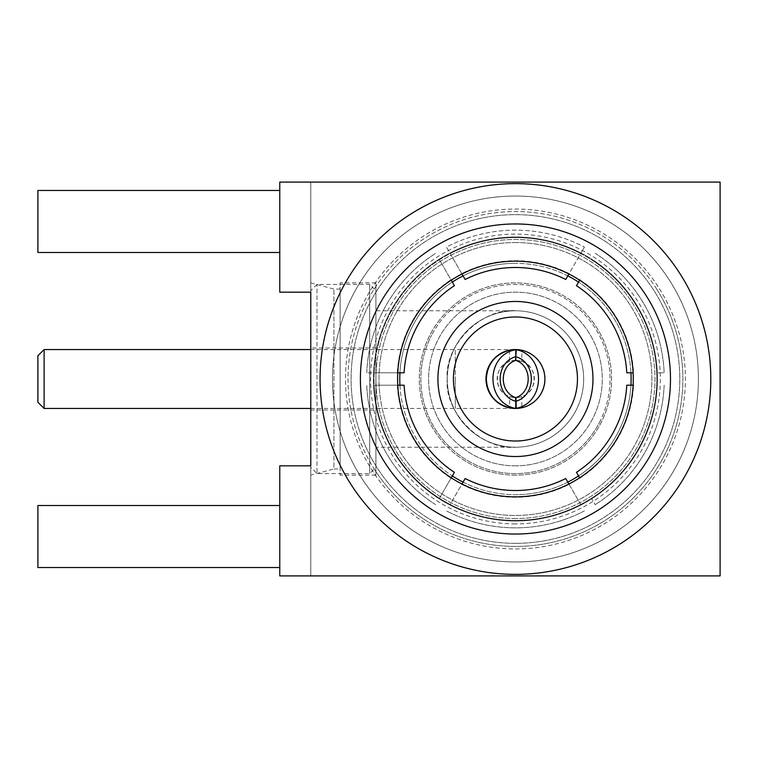<?xml version="1.0" encoding="UTF-8"?>
<svg xmlns="http://www.w3.org/2000/svg" width="758" height="758" viewBox="0 0 758 758"><rect width="100%" height="100%" fill="white"/><g stroke="black" fill="none" stroke-linecap="round" stroke-linejoin="round"><path stroke-width="0.57" stroke-dasharray="3.79 2.84" d="M310.78 282.876L333.927 289.073L340.124 289.073L340.124 468.927L333.927 468.927L333.927 289.073L333.927 468.927L310.78 475.124L310.78 282.876L310.78 292.171L279.768 292.171L279.768 182.091L279.768 292.171L279.768 182.091L720.1 182.091L720.1 575.909L279.768 575.909L279.768 465.829L279.768 575.909L279.768 465.829L310.78 465.829L279.768 465.829L310.78 465.829L310.78 182.091L310.78 292.171L279.768 292.171L310.78 292.171L310.78 290.627L316.986 284.421L369.696 284.421L369.696 473.579L369.696 284.421L375.902 290.627L375.902 467.373L369.696 473.579L316.986 473.579L316.986 284.421L316.986 473.579L310.78 467.373L310.78 465.829L310.78 575.909L310.78 475.124M340.124 468.927L340.124 289.073M375.902 475.124L375.902 282.876L375.902 475.124L340.124 475.124L340.124 282.876L340.124 475.124M375.902 282.876L340.124 282.876M515.44 523.911A144.911 144.911 0 0 1 370.529 379A144.911 144.911 0 0 1 515.44 234.089A144.911 144.911 0 0 1 660.351 379A144.911 144.911 0 0 1 515.44 523.911M515.44 518.538A139.538 139.538 0 0 1 375.902 379A139.538 139.538 0 0 1 515.44 239.462A139.538 139.538 0 0 1 654.978 379A139.538 139.538 0 0 1 515.44 518.538A139.538 139.538 0 0 1 375.902 379A139.538 139.538 0 0 1 515.44 239.462A139.538 139.538 0 0 1 654.978 379A139.538 139.538 0 0 1 515.44 518.538M515.44 310.78C481.69 307.729 444.169 345.25 447.22 379A68.22 68.22 0 0 1 515.44 310.78A68.22 68.22 0 0 1 583.66 379A68.22 68.22 0 0 1 515.44 447.22A68.22 68.22 0 0 1 447.22 379A68.22 68.22 0 0 1 515.44 310.78A68.22 68.22 0 0 1 583.66 379A68.22 68.22 0 0 1 515.44 447.22C495.486 449.958 448.149 429.492 447.22 379C448.149 328.508 495.486 308.042 515.44 310.78L375.902 310.78L375.902 447.22L375.902 310.78M515.44 447.22A68.22 68.22 0 0 1 447.22 379C444.169 412.75 481.69 450.271 515.44 447.22L375.902 447.22M279.768 567.534L279.768 505.52L279.768 567.534L279.768 505.52L37.9 505.52L279.768 505.52L279.768 567.534L37.9 567.534L37.9 505.52L37.9 567.534L279.768 567.534L37.9 567.534L37.9 505.52M279.768 190.466L279.768 252.48L279.768 190.466L279.768 252.48L37.9 252.48L279.768 252.48L279.768 190.466L37.9 190.466L37.9 252.48L37.9 190.466L279.768 190.466L37.9 190.466L37.9 252.48L279.768 252.48M279.768 182.091L310.78 182.091L279.768 182.091M310.78 575.909L279.768 575.909L310.78 575.909M463.062 482.126A115.661 115.661 0 0 0 515.44 494.661A115.661 115.661 0 0 1 399.779 379A115.661 115.661 0 0 1 515.44 263.339A115.661 115.661 0 0 0 463.062 275.874L465.147 279.475A111.511 111.511 0 0 1 565.733 279.475L567.818 275.874A115.661 115.661 0 0 0 515.44 263.339A115.661 115.661 0 0 1 631.101 379A115.661 115.661 0 0 1 515.44 494.661A115.661 115.661 0 0 0 567.818 482.126L565.733 478.525A111.511 111.511 0 0 1 465.147 478.525L463.062 482.126M399.94 385.206A115.661 115.661 0 0 0 452.318 475.92L454.402 472.319A111.511 111.511 0 0 1 404.099 385.206L399.94 385.206M452.318 282.08A115.661 115.661 0 0 0 399.94 372.794L404.099 372.794A111.511 111.511 0 0 1 454.402 285.681L452.318 282.08M568.907 484.011L580.704 504.44A141.405 141.405 0 0 1 515.44 520.405A141.405 141.405 0 0 0 656.845 379A141.405 141.405 0 0 0 515.44 237.595A141.405 141.405 0 0 1 580.704 253.56L584.427 247.108L580.704 253.56A141.405 141.405 0 0 1 656.703 372.794L664.15 372.794L656.703 372.794A141.405 141.405 0 0 1 591.439 498.243L595.172 504.686L591.439 498.243A141.405 141.405 0 0 1 580.704 504.44L569.125 484.39A118.286 118.286 0 0 1 461.755 484.39L450.176 504.44A141.405 141.405 0 0 0 515.44 520.405A141.405 141.405 0 0 1 374.035 379A141.405 141.405 0 0 1 580.704 253.56L568.907 273.989M515.44 456.524A77.524 77.524 0 0 1 437.916 379A77.524 77.524 0 0 1 515.44 301.476A77.524 77.524 0 0 1 592.964 379A77.524 77.524 0 0 1 515.44 456.524M515.44 543.344A164.344 164.344 0 0 0 679.784 379A164.344 164.344 0 0 0 515.44 214.656A164.344 164.344 0 0 0 351.096 379A164.344 164.344 0 0 0 515.44 543.344A164.344 164.344 0 0 0 679.784 379A164.344 164.344 0 0 0 515.44 214.656A164.344 164.344 0 0 0 351.096 379A164.344 164.344 0 0 0 515.44 543.344M461.973 273.989L446.453 247.108A148.843 148.843 0 0 1 584.427 247.108A148.843 148.843 0 0 0 446.453 247.108L450.176 253.56A141.405 141.405 0 0 1 580.704 253.56L569.125 273.61A118.286 118.286 0 0 0 461.755 273.61L450.176 253.56A141.405 141.405 0 0 1 515.44 237.595A141.405 141.405 0 0 0 439.441 259.757L451.237 280.195M515.44 475.124A96.124 96.124 0 0 1 419.316 379A96.124 96.124 0 0 1 515.44 282.876A96.124 96.124 0 0 1 611.564 379A96.124 96.124 0 0 1 515.44 475.124A96.124 96.124 0 0 1 419.316 379A96.124 96.124 0 0 1 515.44 282.876A96.124 96.124 0 0 1 611.564 379A96.124 96.124 0 0 1 515.44 475.124A96.124 96.124 0 0 1 419.316 379A96.124 96.124 0 0 1 515.44 282.876A96.124 96.124 0 0 1 611.564 379A96.124 96.124 0 0 1 515.44 475.124A96.124 96.124 0 0 1 419.316 379A96.124 96.124 0 0 1 515.44 282.876A96.124 96.124 0 0 1 611.564 379A96.124 96.124 0 0 1 515.44 475.124M515.44 548.934A169.934 169.934 0 0 0 685.374 379A169.934 169.934 0 0 0 515.44 209.066A169.934 169.934 0 0 0 345.506 379A169.934 169.934 0 0 0 515.44 548.934A169.934 169.934 0 0 0 685.374 379A169.934 169.934 0 0 0 515.44 209.066A169.934 169.934 0 0 0 345.506 379A169.934 169.934 0 0 0 515.44 548.934M515.44 465.829A86.829 86.829 0 0 1 428.611 379A86.829 86.829 0 0 1 515.44 292.171A86.829 86.829 0 0 1 602.269 379A86.829 86.829 0 0 1 515.44 465.829A86.829 86.829 0 0 1 428.611 379A86.829 86.829 0 0 1 515.44 292.171A86.829 86.829 0 0 1 602.269 379A86.829 86.829 0 0 1 515.44 465.829M515.44 574.356A195.356 195.356 0 0 0 710.796 379A195.356 195.356 0 0 0 515.44 183.644A195.356 195.356 0 0 0 320.084 379A195.356 195.356 0 0 0 515.44 574.356A195.356 195.356 0 0 0 710.796 379A195.356 195.356 0 0 0 515.44 183.644A195.356 195.356 0 0 0 320.084 379A195.356 195.356 0 0 0 515.44 574.356M515.44 521.021A142.021 142.021 0 0 0 657.461 379A142.021 142.021 0 0 0 515.44 236.979A142.021 142.021 0 0 0 373.419 379A142.021 142.021 0 0 0 515.44 521.021A142.021 142.021 0 0 0 657.461 379A142.021 142.021 0 0 0 515.44 236.979A142.021 142.021 0 0 0 373.419 379A142.021 142.021 0 0 0 515.44 521.021M515.44 242.56A136.44 136.44 0 0 1 651.88 379A136.44 136.44 0 0 1 515.44 515.44A136.44 136.44 0 0 1 379 379A136.44 136.44 0 0 1 515.44 242.56A136.44 136.44 0 0 1 651.88 379A136.44 136.44 0 0 1 515.44 515.44A136.44 136.44 0 0 1 379 379A136.44 136.44 0 0 1 515.44 242.56M630.94 372.794A115.661 115.661 0 0 0 578.562 282.08L576.478 285.681A111.511 111.511 0 0 1 626.781 372.794L630.94 372.794M578.562 475.92A115.661 115.661 0 0 0 630.94 385.206L626.781 385.206A111.511 111.511 0 0 1 576.478 472.319L578.562 475.92M397.77 385.206L374.177 385.206A141.405 141.405 0 0 1 374.177 372.794L397.325 372.794A118.286 118.286 0 0 1 451.01 279.806L439.441 259.757A141.405 141.405 0 0 0 374.177 372.794L366.73 372.794L374.177 372.794A141.405 141.405 0 0 1 439.441 259.757A141.405 141.405 0 0 0 374.177 372.794L397.77 372.794M579.643 280.195L579.87 279.806A118.286 118.286 0 0 1 633.555 372.794L633.11 372.794M579.643 477.805L579.87 478.194A118.286 118.286 0 0 0 633.555 385.206L633.11 385.206M451.237 477.805L439.441 498.243A141.405 141.405 0 0 0 450.176 504.44L461.973 484.011M439.441 498.243A141.405 141.405 0 0 1 374.177 385.206L397.325 385.206A118.286 118.286 0 0 0 451.01 478.194L439.441 498.243A141.405 141.405 0 0 1 374.177 385.206A141.405 141.405 0 0 0 439.441 498.243M595.172 253.314A148.843 148.843 0 0 1 664.15 372.794A148.843 148.843 0 0 0 595.172 253.314M366.73 372.794A148.843 148.843 0 0 1 435.708 253.314A148.843 148.843 0 0 0 366.73 372.794M435.708 504.686A148.843 148.843 0 0 1 366.73 385.206A148.843 148.843 0 0 0 435.708 504.686M584.427 510.892A148.843 148.843 0 0 1 446.453 510.892A148.843 148.843 0 0 0 584.427 510.892M664.15 385.206A148.843 148.843 0 0 1 595.172 504.686A148.843 148.843 0 0 0 664.15 385.206M591.439 259.757A141.405 141.405 0 0 1 656.703 372.794A141.405 141.405 0 0 0 591.439 259.757M580.704 504.44A141.405 141.405 0 0 1 450.176 504.44A141.405 141.405 0 0 0 580.704 504.44M656.703 385.206A141.405 141.405 0 0 1 591.439 498.243A141.405 141.405 0 0 0 656.703 385.206M599.294 422.756A94.579 94.579 0 0 0 559.196 295.146A94.579 94.579 0 0 0 431.586 335.244A94.579 94.579 0 0 1 559.196 295.146A94.579 94.579 0 0 1 599.294 422.756A94.579 94.579 0 0 1 471.684 462.854A94.579 94.579 0 0 1 431.586 335.244A94.579 94.579 0 0 0 471.684 462.854A94.579 94.579 0 0 0 599.294 422.756M460.457 350.31A62.014 62.014 0 0 1 544.13 324.017A62.014 62.014 0 0 1 570.423 407.69A62.014 62.014 0 0 1 486.75 433.983A62.014 62.014 0 0 1 460.457 350.31M489.327 365.375A29.458 29.458 0 0 0 501.815 405.113A29.458 29.458 0 0 0 541.553 392.625A29.458 29.458 0 0 0 529.065 352.887A29.458 29.458 0 0 0 489.327 365.375M515.468 360.438L509.547 361.462L509.547 350.205A29.458 29.458 0 0 1 545.21 379A29.458 29.458 0 0 1 509.547 407.795L509.764 396.614L515.468 397.562M488.957 366.768A29.458 29.458 0 0 1 493.875 359.273M521.324 407.861L521.949 407.795A29.458 29.458 0 0 1 515.753 408.458L515.753 408.458A29.458 29.458 0 0 1 515.592 408.458M515.933 360.391A18.609 18.609 0 0 1 521.731 361.386C538.152 365.602 538.142 392.388 521.731 396.614A18.609 18.609 0 0 1 515.933 397.609A18.609 18.609 0 0 0 534.352 379A18.609 18.609 0 0 0 515.933 360.391L521.731 361.386L521.949 350.205L521.324 350.139M37.9 402.261L37.9 355.739M44.106 408.458L44.106 349.542M310.78 349.542L455.283 349.542L455.283 379L455.283 349.542L515.753 349.542A29.458 29.458 0 0 1 521.949 350.205C536.446 354.365 544.197 363.963 545.21 379C544.206 394.037 536.456 403.644 521.949 407.795L521.731 396.614L515.933 397.599M515.468 360.401A18.609 18.609 0 0 0 509.547 361.462C492.956 366.209 493.723 392.388 509.764 396.614A18.609 18.609 0 0 0 515.468 397.599A18.609 18.609 0 0 1 497.144 378.858A18.609 18.609 0 0 1 515.753 360.391M679.168 272.425A195.356 195.356 0 0 1 622.015 542.728A195.356 195.356 0 0 1 351.712 485.575A195.356 195.356 0 0 1 408.865 215.272A195.356 195.356 0 0 1 679.168 272.425A195.356 195.356 0 0 1 622.015 542.728A195.356 195.356 0 0 1 351.712 485.575A195.356 195.356 0 0 1 408.865 215.272A195.356 195.356 0 0 1 679.168 272.425A195.356 195.356 0 0 1 622.015 542.728A195.356 195.356 0 0 1 351.712 485.575A195.356 195.356 0 0 1 408.865 215.272A195.356 195.356 0 0 1 679.168 272.425A195.356 195.356 0 0 1 622.015 542.728A195.356 195.356 0 0 1 351.712 485.575A195.356 195.356 0 0 1 408.865 215.272A195.356 195.356 0 0 1 679.168 272.425A195.356 195.356 0 0 1 622.015 542.728A195.356 195.356 0 0 1 351.712 485.575A195.356 195.356 0 0 1 408.865 215.272A195.356 195.356 0 0 1 679.168 272.425A195.356 195.356 0 0 1 622.015 542.728A195.356 195.356 0 0 1 351.712 485.575A195.356 195.356 0 0 0 622.015 542.728A195.356 195.356 0 0 0 679.168 272.425A195.356 195.356 0 0 0 408.865 215.272A195.356 195.356 0 0 0 351.712 485.575A195.356 195.356 0 0 1 408.865 215.272A195.356 195.356 0 0 1 679.168 272.425M668.774 279.19A182.953 182.953 0 0 1 615.25 532.334A182.953 182.953 0 0 1 362.106 478.81A182.953 182.953 0 0 1 415.63 225.666A182.953 182.953 0 0 1 668.774 279.19A182.953 182.953 0 0 1 615.25 532.334A182.953 182.953 0 0 1 362.106 478.81A182.953 182.953 0 0 1 415.63 225.666A182.953 182.953 0 0 1 668.774 279.19A182.953 182.953 0 0 1 615.25 532.334A182.953 182.953 0 0 1 362.106 478.81A182.953 182.953 0 0 1 415.63 225.666A182.953 182.953 0 0 1 668.774 279.19M375.106 470.348A167.452 167.452 0 0 1 424.092 238.666A167.452 167.452 0 0 1 655.774 287.652A167.452 167.452 0 0 0 424.092 238.666A167.452 167.452 0 0 0 375.106 470.348A167.452 167.452 0 0 0 606.788 519.334A167.452 167.452 0 0 0 655.774 287.652A167.452 167.452 0 0 1 606.788 519.334A167.452 167.452 0 0 1 375.106 470.348M614.198 314.712A117.831 117.831 0 0 0 451.152 280.242A117.831 117.831 0 0 0 416.682 443.288A117.831 117.831 0 0 0 579.728 477.758A117.831 117.831 0 0 0 614.198 314.712M375.902 410.012L375.902 347.988L375.902 410.012L310.78 410.012L310.78 347.988L310.78 410.012M375.902 347.988L310.78 347.988M310.78 290.627L310.78 467.373M375.902 467.373L375.902 290.627M455.283 379L455.283 408.458L455.283 379M310.78 408.458L515.753 408.458"/><path stroke-width="1.14" d="M37.9 505.52L279.768 505.52L37.9 505.52L37.9 567.534L279.768 567.534M279.768 252.48L37.9 252.48L37.9 190.466L279.768 190.466M279.768 182.091L279.768 292.171L310.78 292.171L310.78 465.829L279.768 465.829L279.768 575.909L720.1 575.909L720.1 182.091L279.768 182.091M310.78 292.171L310.78 465.829L310.78 292.171M451.237 477.805L452.318 475.92A115.661 115.661 0 0 0 463.062 482.126L461.973 484.011M397.77 372.794L399.94 372.794A115.661 115.661 0 0 0 399.94 385.206L397.77 385.206M461.973 273.989L463.062 275.874A115.661 115.661 0 0 0 452.318 282.08L451.237 280.195M515.44 456.524A77.524 77.524 0 0 1 437.916 379A77.524 77.524 0 0 1 515.44 301.476A77.524 77.524 0 0 1 592.964 379A77.524 77.524 0 0 1 515.44 456.524M569.125 484.39L565.733 478.525A111.511 111.511 0 0 1 465.147 478.525L462.323 483.396M579.643 280.195L578.562 282.08A115.661 115.661 0 0 0 567.818 275.874L568.907 273.989M633.11 385.206L630.94 385.206A115.661 115.661 0 0 0 630.94 372.794L633.11 372.794M568.907 484.011L567.818 482.126A115.661 115.661 0 0 0 578.562 475.92L579.643 477.805M397.325 372.794L404.099 372.794A111.511 111.511 0 0 1 454.402 285.681L451.588 280.801M461.755 273.61L465.147 279.475A111.511 111.511 0 0 1 565.733 279.475L568.557 274.604M579.87 279.806L576.478 285.681A111.511 111.511 0 0 1 626.781 372.794L632.409 372.794M633.555 385.206L626.781 385.206A111.511 111.511 0 0 1 576.478 472.319L579.292 477.199M451.01 478.194L454.402 472.319A111.511 111.511 0 0 1 404.099 385.206L398.471 385.206M460.457 350.31A62.014 62.014 0 0 1 544.13 324.017A62.014 62.014 0 0 1 570.423 407.69A62.014 62.014 0 0 1 486.75 433.983A62.014 62.014 0 0 1 460.457 350.31M489.327 365.375A29.458 29.458 0 0 0 501.815 405.113A29.458 29.458 0 0 0 541.553 392.625A29.458 29.458 0 0 0 529.065 352.887A29.458 29.458 0 0 0 489.327 365.375M515.592 408.458A29.458 29.458 0 0 1 488.957 366.768M493.875 359.273A29.458 29.458 0 0 1 509.547 350.205C495.05 354.365 487.299 363.963 486.304 379C487.29 394.037 495.04 403.644 509.547 407.795L515.753 408.458C486.57 403.237 484.93 357.406 513.668 350.12L515.753 349.542L509.547 350.205A29.458 29.458 0 0 1 515.592 349.542M521.949 350.205L516.274 349.675L515.753 356.658L515.753 349.542L515.753 356.658C536.56 362.646 536.512 395.373 515.753 401.342L515.753 408.458L515.753 401.342L516.274 408.325L515.933 397.599A18.609 18.609 0 0 1 515.468 397.599A18.609 18.609 0 0 0 515.933 397.609C532.258 392.085 532.277 365.934 515.933 360.401L515.753 356.658L515.468 360.438C499.228 366.171 499.219 391.82 515.468 397.562L515.753 401.342C494.965 395.411 494.974 362.589 515.753 356.658L516.274 349.675C545.893 355.511 545.94 402.46 516.274 408.325L521.949 407.795M44.106 408.458L37.9 402.261L37.9 355.739L44.106 349.542L44.106 408.458L310.78 408.458M614.198 314.712A117.831 117.831 0 0 0 451.152 280.242A117.831 117.831 0 0 0 416.682 443.288A117.831 117.831 0 0 0 579.728 477.758A117.831 117.831 0 0 0 614.198 314.712M645.38 294.417A155.049 155.049 0 0 0 430.857 249.06A155.049 155.049 0 0 0 385.5 463.583A155.049 155.049 0 0 0 600.023 508.94A155.049 155.049 0 0 0 645.38 294.417M351.712 485.575A195.356 195.356 0 0 0 622.015 542.728A195.356 195.356 0 0 0 679.168 272.425A195.356 195.356 0 0 0 408.865 215.272A195.356 195.356 0 0 0 351.712 485.575M44.106 349.542L310.78 349.542"/></g></svg>
